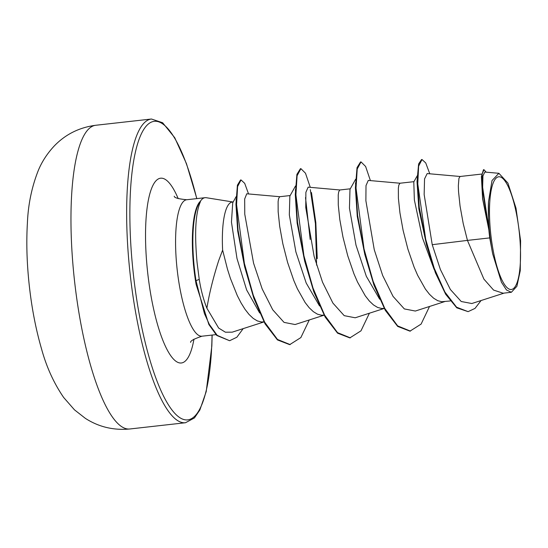 <?xml version="1.0" encoding="UTF-8"?>
<svg xmlns="http://www.w3.org/2000/svg" width="548" height="548" viewBox="0 0 548 548"><rect width="100%" height="100%" fill="white"/><g stroke="black" fill="none" stroke-linecap="round" stroke-linejoin="round"><path stroke-width="0.82" d="M519.634 235.832A56.697 14.269 -96.4 0 1 510.236 289.44A56.697 14.269 -96.4 0 1 490.392 230.434A56.697 14.269 -96.4 0 1 499.79 176.826A56.697 14.269 -96.4 0 1 519.634 235.832M232.845 201.979L206.301 197.718A68.651 17.276 83.6 0 0 205.089 197.684A68.651 17.276 83.6 0 0 200.075 201.76L199.821 201.787A68.007 17.111 83.6 0 0 192.636 252.813A68.007 17.111 83.6 0 0 193.437 264.047A68.007 17.111 83.6 0 0 195.533 280.898L199.232 279.329C200.958 290.173 203.514 299.804 206.897 308.216C209.274 293.495 213.227 277.576 218.741 260.458L222.625 250.121A61.301 15.426 83.6 0 1 232.311 202.034L233.201 201.938M200.075 201.76L200.479 201.561A68.007 17.111 83.6 0 0 193.937 263.992A68.007 17.111 83.6 0 0 196.033 280.836L204.438 313.62L209.329 324.395L217.214 335.369L229.619 340.726L216.734 335.445L208.87 324.526L196.129 284.467L195.348 279.857L196.129 284.467M192.636 252.813L193.437 264.499L195.348 279.857M200.479 201.561C195.526 212.734 194.382 233.03 197.061 262.458L199.232 279.329M259.67 312.997L246.648 289.974L236.989 258.505L231.455 222.118L232.729 202.801L236.12 196.67M263.958 321.854L261.396 321.964L257.348 320.923L253.224 318.415L249.093 314.511L245.011 309.298L241.052 302.914L237.263 295.523L230.434 278.473L227.489 269.246L222.625 250.121M489.727 237.901L492.7 253.93L501.434 282.227L506.475 289.967L511.346 292.29L503.119 293.214L493.584 290.091L483.905 279.11L467.444 240.401L489.727 237.901A61.301 15.426 -96.4 0 1 488.898 230.249A61.301 15.426 -96.4 0 1 488.864 229.879L482.603 198.849L481.404 176.614L482.713 198.883L488.864 229.879M460.19 176.49L427.18 173.565L424.549 178.895L424.152 194.533L432.235 244.689L467.444 240.401L463.218 223.57L460.06 206.075L458.532 191.54L458.34 185.854L458.936 178.36L460.08 176.49L481.637 174.072M434.139 269.424L422.405 237.709L414.357 199.862L413.795 181.902L417.254 175.771M450.216 300.962L441.77 301.729L437.722 300.694L433.598 298.187L429.468 294.276L425.385 289.063L417.638 275.288L414.083 267.075L407.87 249.018L403.095 230.311L399.937 212.816L398.403 198.287L398.362 188.163L398.814 185.101L399.958 183.231L413.925 181.669M379.661 299.215L366.324 276.302L356.001 245.155L349.453 208.151L349.987 189.355L355.631 179.223M384.196 308.366L381.641 308.476L377.599 307.435L373.476 304.928L369.345 301.023L365.263 295.81L357.508 282.035L353.953 273.822L347.74 255.758L342.966 237.051L339.808 219.563L338.28 205.027L338.239 194.91L338.685 191.848L339.829 189.978L350.295 188.807M319.539 305.962L306.195 283.028L295.879 251.902L289.323 214.885L289.865 196.095L295.509 185.971M324.074 315.107L321.518 315.216L317.47 314.182L313.353 311.675L309.216 307.764L305.14 302.551L297.386 288.775L293.831 280.562L287.618 262.506L282.843 243.798L279.686 226.303L278.158 211.768L278.11 201.65L278.562 198.588L279.706 196.718L290.173 195.547M432.235 244.689L440.393 269.52L450.381 289.508L461.217 301.503L471.801 303.524L504.139 293.098M498.892 173.298L484.816 172.051L482.946 175.881L482.644 187.306L488.446 226.023L488.521 201.685L492.015 180.559L498.892 173.298L507.921 183.101L515.997 208.158L520.6 240.771L520.258 270.691L516.901 286.289L511.346 292.29M429.783 173.791L425.741 162.955L422.015 159.516L421.515 159.578L418.617 163.962L417.021 181.573L418.843 208.884L426.57 244.99L435.427 272.849L445.702 294.324L456.772 307.825L468.102 311.641L475.027 308.394L481.069 300.537M417.254 175.805L419.261 207.363L426.906 246.203M486.179 172.168L483.953 169.681L483.452 169.743L481.404 176.614M422.015 159.516L418.624 166.154L417.768 183.861L425.686 239.291L434.221 268.225L444.894 292.036L456.594 307.209L468.102 311.641M483.953 169.681L482.124 174.168L481.993 186.299L488.816 229.708M488.446 226.023L488.227 225.344M206.897 308.216L218.645 328.053L225.413 332.204L232.194 332.17L263.992 321.923M279.816 196.718L246.751 193.786L244.675 198.972L244.757 214.138L253.56 263.163L262.17 288.912L272.726 309.784L284.049 322.388L295.091 324.532L324.108 315.182M308.154 187.163L305.88 192.348L305.763 207.534L314.141 256.498L322.539 282.22L332.91 303.099L344.206 315.655L355.22 317.785L384.237 308.435M400.067 183.231L368.277 180.415L366.002 185.587L365.886 200.746L374.27 249.765L382.675 275.514L393.046 296.379L404.335 308.921L415.343 311.045L444.716 301.578M429.529 306.476L421.104 324.094L409.945 331.163L397.677 326.409L385.271 310.298L373.955 285.124L364.817 254.484L357.248 216.296L355.412 187.786L357.029 167.64L360.536 161.968L361.036 161.913L365.619 166.482L370.407 180.607M369.4 313.216L360.988 330.834L349.836 337.904L337.561 333.163L325.156 317.045L313.833 291.872L304.688 261.225L297.126 223.057L295.283 194.554L296.906 174.374L300.407 168.716L300.907 168.654L305.489 173.223L310.284 187.348M305.517 197.568L310.168 239.462M309.278 319.957L300.859 337.582L289.693 344.651L277.446 339.918L265.054 323.841L253.875 298.42L244.586 266.554L237.688 230.996L235.948 204.233L237.407 185.19L240.538 179.997L241.038 179.943L244.703 183.354L248.559 193.951M364.817 254.484L357.611 215.33L355.522 182.991M304.688 261.225L297.482 222.043L295.399 189.704M310.319 189.629L315.415 223.632L316.607 265.157M244.949 268.013L238.051 230.119L236.058 199.404M410.445 331.108L397.643 325.889L384.744 308.394L373.14 281.35L364.03 248.936L356.029 188.06L357.221 168.989L361.036 161.913M350.336 337.849L337.534 332.643L324.628 315.155L313.024 288.118L303.907 255.711L295.906 194.821L297.091 175.744L300.907 168.654M311.47 192.526L315.826 222.625L317.244 258.629M290.193 344.596L277.494 339.459L264.677 322.21L253.265 295.194L244.381 263.355L236.578 204.651L237.599 186.58L241.038 179.943M243.189 328.622L236.852 337.232L229.619 340.726M492.7 253.93A60.972 15.344 -96.4 0 1 488.521 201.685M73.398 269.849A152.81 38.456 83.6 0 0 129.835 428.981C113.573 430.509 98.756 426.974 85.372 418.371L74.494 409.856L63.678 397.499C53.875 383.223 46.491 367.002 41.525 348.85C35.243 327.156 30.921 303.661 28.551 278.357C26.742 258.868 26.359 240.435 27.4 223.05C28.154 204.411 31.805 186.847 38.339 170.359C41.97 161.612 47.251 153.515 54.17 146.069C65.39 134.37 79.255 127.437 95.77 125.266A152.81 38.456 83.6 0 0 73.398 269.849M129.835 428.981L185.512 422.734A152.81 38.456 -96.4 0 1 129.081 263.602A152.81 38.456 -96.4 0 1 151.447 119.019L95.77 125.266M212.049 335.075A150.207 37.798 -96.4 0 1 176.881 415.391A150.207 37.798 -96.4 0 1 132.26 263.451A150.207 37.798 -96.4 0 1 147.138 125.115A150.207 37.798 -96.4 0 1 196.746 198.623M215.939 334.636L202.02 336.198A68.651 17.276 -96.4 0 1 176.668 264.705A68.651 17.276 -96.4 0 1 186.717 199.746C178.374 198.924 174.216 197.746 174.237 196.218L174.25 196.232M193.965 339.15A92.961 23.393 -96.4 0 1 169.695 354.145A92.961 23.393 -96.4 0 1 147.015 266.17A92.961 23.393 -96.4 0 1 152.495 186.286A92.961 23.393 -96.4 0 1 178.21 198.65M185.512 422.734L194.444 417.925L199.862 409.973L206.226 391.553L211.836 346.035L212.151 335.061M308.154 187.156L339.938 189.978M205.089 197.684L186.717 199.746M202.02 336.198C194.033 338.87 190.238 340.945 190.629 342.411M196.848 198.609L186.471 163.667L174.73 137.699L162.633 122.738L151.447 119.019"/></g></svg>
